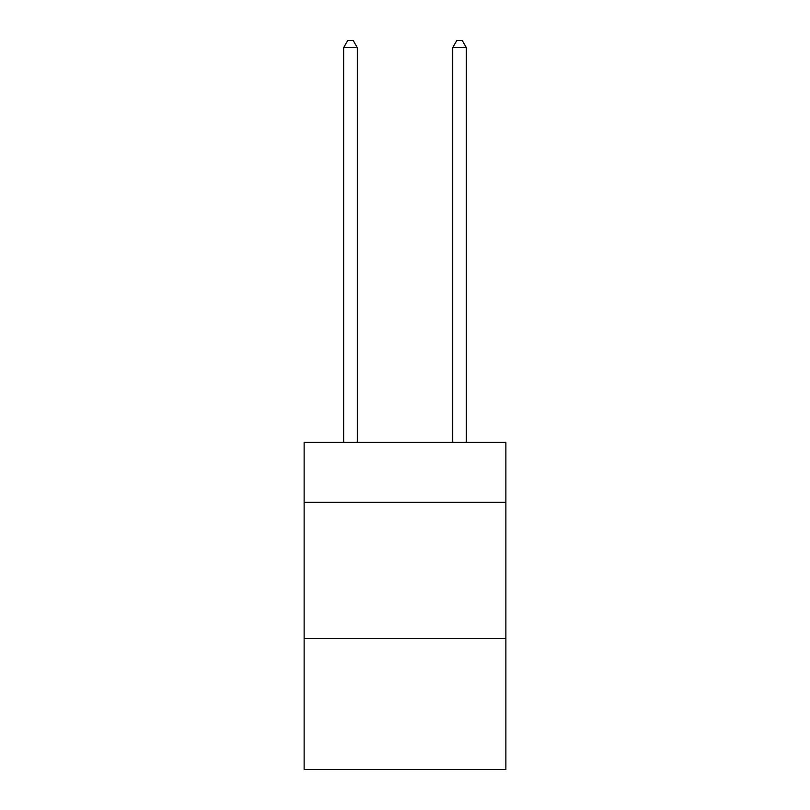<?xml version="1.0" encoding="UTF-8"?>
<svg xmlns="http://www.w3.org/2000/svg" width="810" height="810" viewBox="0 0 810 810"><rect width="100%" height="100%" fill="white"/><g stroke="black" fill="none" stroke-linecap="round" stroke-linejoin="round"><path stroke-width="1.21" d="M505.875 502.332L505.875 442.351L304.125 442.351L304.125 502.332L505.875 502.332L505.875 769.5L304.125 769.5L304.125 502.332M505.875 638.644L304.125 638.644M357.291 442.351L357.291 47.587L343.663 47.587L343.663 442.351M343.663 47.587L347.753 40.5L353.2 40.5L357.291 47.587M466.337 442.351L466.337 47.587L452.709 47.587L452.709 442.351M452.709 47.587L456.8 40.5L462.247 40.5L466.337 47.587"/></g></svg>
